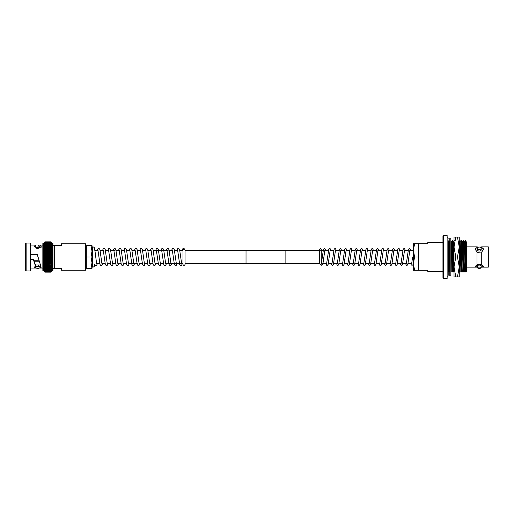 <?xml version="1.0" encoding="UTF-8"?>
<svg xmlns="http://www.w3.org/2000/svg" width="514" height="514" viewBox="0 0 514 514"><rect width="100%" height="100%" fill="white"/><g stroke="black" fill="none" stroke-linecap="round" stroke-linejoin="round"><path stroke-width="0.77" d="M413.404 250.491L409.78 250.491M408.161 250.491L404.473 250.491M402.847 250.491L399.16 250.491M397.54 250.491L393.846 250.491M392.227 250.491L388.539 250.491M386.913 250.491L383.226 250.491M381.6 250.491L377.912 250.491M376.293 250.491L372.599 250.491M370.979 250.491L367.292 250.491M365.666 250.491L361.978 250.491M360.359 250.491L356.665 250.491M355.046 250.491L351.358 250.491M349.745 250.491L346.044 250.491M344.419 250.491L340.731 250.491M339.111 250.491L335.417 250.491M333.798 250.491L330.11 250.491M328.485 250.491L324.797 250.491M323.177 250.491L321.25 250.491L321.25 249.431L320.453 248.635L319.657 249.431L319.657 263.553A0.797 0.687 180 0 0 321.25 263.553L321.25 249.431L320.453 250.228L319.657 249.431M319.657 250.491L285.868 250.491M246.026 250.491L185.046 250.491M182.958 250.491L179.816 250.491M177.69 250.491L174.509 250.491M172.376 250.491L169.177 250.491M167.069 250.491L153.262 250.491M151.129 250.491L147.948 250.491M145.822 250.491L142.635 250.491M140.508 250.491L137.328 250.491M135.195 250.491L132.014 250.491M129.888 250.491L126.701 250.491M124.574 250.491L121.394 250.491M119.261 250.491L116.061 250.491M113.947 250.491L110.767 250.491M108.64 250.491L105.454 250.491M103.327 250.491L100.146 250.491M98.013 250.491L94.833 250.491M411.72 263.509L408.026 263.509M406.407 263.509L402.706 263.509M401.093 263.509L397.406 263.509M395.78 263.509L392.092 263.509M390.473 263.509L386.785 263.509M385.159 263.509L381.472 263.509M379.846 263.509L376.158 263.509M374.539 263.509L370.845 263.509M369.225 263.509L365.525 263.509M363.912 263.509L360.224 263.509M358.605 263.509L354.911 263.509M353.291 263.509L349.604 263.509M347.978 263.509L344.29 263.509M342.665 263.509L338.977 263.509M337.357 263.509L333.663 263.509M332.044 263.509L328.356 263.509M326.731 263.509L323.043 263.509M319.657 263.509L285.868 263.509M246.026 263.509L185.046 263.509L185.046 264.569L183.999 265.616L182.958 264.569L182.958 250.209A1.047 0.938 180 0 1 185.021 250.01L184.654 249.007L183.626 248.384L182.669 248.872L182.104 250.491M182.958 264.569L182.958 263.509L181.577 263.509M179.463 263.509L165.643 263.509M163.51 263.509L160.329 263.509M158.196 263.509L155.016 263.509M152.889 263.509L149.702 263.509M147.576 263.509L144.395 263.509M142.262 263.509L139.063 263.509M136.955 263.509L128.461 263.509M126.328 263.509L123.148 263.509M121.015 263.509L117.834 263.509M115.708 263.509L112.527 263.509M110.394 263.509L107.214 263.509M105.081 263.509L101.9 263.509M99.774 263.509L96.587 263.509M44.442 257L51.355 257L50.931 256.467L44.866 256.467L50.931 256.447L51.355 255.959L50.931 257.533L51.355 258.047L44.442 258.047L44.442 259.088L44.866 258.632L44.442 258.06L44.442 255.959L44.442 258.041L44.866 257.553L44.442 257.006L44.866 255.368L44.442 254.912L44.442 255.94L51.355 255.953L50.931 255.387L51.355 254.912L51.355 255.959L51.355 243.058L52.319 243.058A0.63 0.63 0 0 1 52.948 243.687L52.948 270.313A0.63 0.63 0 0 1 52.319 270.942L51.355 270.942L51.355 264.067L51.355 266.644L50.931 266.522L51.355 265.841L50.931 266.503L51.355 266.644M44.442 249.984L44.442 254.918L51.355 254.912M44.442 253.858L44.866 253.261L44.442 252.856L44.442 254.893L44.866 254.321L44.442 253.877L51.355 253.877L51.355 254.893L50.931 254.321L51.355 252.875M44.442 252.837L44.866 252.22L44.448 251.854L44.442 252.856L51.355 252.856L51.355 253.858M44.448 251.854L51.349 251.854L50.931 252.201L51.355 252.837L51.349 251.854M44.866 251.205L44.455 250.871L44.442 251.841L44.866 251.205L50.931 251.205L51.355 251.841L51.342 250.871L50.931 251.205M44.455 250.871L51.342 250.871M44.467 249.92L51.329 249.92L44.467 249.92L44.442 250.871L44.866 250.222L44.442 250.922M43.478 243.058L43.478 270.942A0.63 0.63 0 0 1 42.848 270.313L42.848 243.687A0.63 0.63 0 0 1 43.478 243.058L44.442 243.058L44.442 249.932L44.866 249.271L44.48 249.007L51.316 249.007L50.931 249.258L51.329 249.92M44.48 249.007L44.442 249.932L44.866 249.271L50.931 249.271L51.355 249.932L51.355 250.871L50.931 250.222M44.512 247.285L51.284 247.285L44.866 247.497L44.442 248.159L44.866 247.497L44.512 247.285L44.442 248.159L44.866 248.346L51.297 248.127L50.931 248.346L51.316 249.007M44.866 247.478L50.931 247.478L51.355 249.932M51.284 247.285L51.355 249.084M44.538 246.502L51.259 246.502L44.538 246.502L44.442 247.343L44.866 246.675L44.442 247.414M44.557 245.763L44.442 246.572L44.866 245.91L44.557 245.763L51.239 245.763L51.259 246.502M44.583 245.075L44.442 245.859L44.583 245.075L51.214 245.075L51.239 245.763M44.609 244.452L44.442 245.197L44.609 244.452L51.188 244.452L51.214 245.075M44.634 243.887L44.442 244.6L44.634 243.887L51.162 243.887L51.188 244.452M44.66 243.385L44.442 244.06L44.66 243.385L51.137 243.385L51.162 243.887M44.692 242.949L44.442 243.681L44.692 242.949L51.104 242.949L51.137 243.385M44.724 242.582L44.442 243.283L44.724 242.582L51.072 242.582L51.104 242.949M44.75 242.293L44.442 242.859L44.75 242.293L51.072 242.582M44.782 242.068L44.442 242.602L44.782 242.068L51.04 242.293M44.442 243.058L44.814 241.921L50.976 241.921L51.355 242.415L51.014 242.068M44.814 241.921L44.442 242.3L44.853 241.85L50.944 241.85L51.355 242.261L51.355 244.06M51.355 242.261L50.976 241.921M44.442 242.396L44.853 241.85L50.944 241.85M36.706 266.959L37.291 266.959L38.524 264.961M30.718 245.049L34.387 245.049L35.408 245.653L34.515 246.579L37.824 248.558L41.165 246.611L41.056 246.174L41.056 247.613L39.655 246.643L37.496 248.904L37.438 247.793L37.304 248.243L36.16 248.243M30.718 259.66L32.947 259.66L33.551 260.11L35.408 265.931L34.515 267.28L37.824 268.546L41.165 267.306L37.291 254.475L30.718 254.475M34.894 266.496L40.876 266.438M33.455 259.525L32.947 259.525L33.551 259.698L35.408 264.736L35.408 265.931M26.124 243.058L25.7 243.482L25.7 270.518L26.124 270.942L30.294 270.942L30.294 243.058L26.124 243.058L26.124 270.942M30.294 243.058L30.718 243.482L30.718 270.518L30.294 270.942M30.718 268.95L42.848 268.95M41.056 246.174L39.655 245.049L42.848 245.049M30.718 254.411L37.31 254.411L30.718 254.34M37.304 254.34L37.496 255.445M37.978 257L37.438 255.002M43.478 270.942L44.442 270.942L44.442 264.067L44.866 265.642L44.442 264.973L44.442 266.644L44.866 266.522L44.442 265.841L44.866 265.654L50.931 265.654L51.355 264.973L50.931 265.642L51.355 265.822L44.442 265.77M44.442 258.047L51.355 258.047L50.931 258.613L51.355 259.088L44.442 259.082L44.442 260.123L44.866 259.705L44.442 259.107L44.442 264.016M51.355 257.006L51.355 259.107L50.931 259.679L51.355 260.123L51.355 259.107L51.355 264.055L50.931 264.729L51.355 262.159L50.931 262.808L44.442 263.11L44.866 262.808L44.442 262.159L44.442 264.055L50.931 263.798L44.866 263.778L44.442 263.129M61.314 268.501L61.314 270.178L85.716 270.178L85.716 243.822L61.314 243.822L61.314 245.499L54.542 245.499L54.542 268.501L61.314 268.501M44.442 248.23L44.442 249.027L44.866 248.358L44.442 249.084M50.931 246.675L51.355 247.343L51.355 246.585M51.355 245.872L51.355 246.572M51.355 244.073L51.355 245.859M51.355 242.396L51.355 243.058M50.931 245.91L44.866 245.91L44.442 246.649M44.442 264.916L44.866 264.742L44.442 264.961L44.866 264.742L44.442 264.067M51.355 266.586L50.931 267.325L51.355 266.657L51.355 267.415L50.931 267.338L51.355 267.351L51.355 268.128L50.931 268.102L51.355 268.128M44.866 268.09L50.931 268.09L51.355 267.428L50.931 268.102L44.442 268.128L44.866 268.102L44.442 267.428L44.442 268.128M51.355 271.739L50.931 272.15L51.355 271.739M44.866 272.15L44.442 271.7L44.866 272.15L50.931 272.15L44.866 272.15M44.442 271.7L44.866 272.073L44.442 271.585L44.866 272.073L50.931 272.073L51.355 271.7M44.442 271.488L44.866 271.919L44.442 271.398L44.866 271.919L51.355 271.585M44.442 270.319L44.866 270.563L44.442 269.94L44.442 271.398L44.866 271.694L44.442 270.409L50.931 270.563L51.355 269.94L50.931 270.55L51.355 270.403L50.931 271.688L51.355 271.302M44.442 271.398L50.931 271.694L51.355 271.045M44.442 271.045L50.931 271.386L51.355 270.717M44.442 270.801L50.931 271.013L51.355 270.403M44.442 269.927L44.866 270.043L44.442 269.4L44.866 270.043L50.931 270.043L51.355 269.4L51.355 269.927M44.442 268.719L44.866 268.809L44.442 268.141L44.442 269.394L44.866 269.458L44.442 268.803L51.355 268.79L51.355 268.141L50.931 268.796L51.355 268.79L50.931 269.458L51.355 269.317M44.442 269.317L50.931 269.458L51.355 269.394L51.355 268.719M44.442 266.657L44.442 267.415L50.931 267.338L44.866 267.325L44.442 266.586M44.442 267.415L44.866 267.325M44.442 266.644L50.931 266.522L44.866 266.503M51.355 264.961L44.866 264.729L51.355 264.916M44.442 262.159L44.866 261.799L44.442 261.163L44.442 262.14L44.866 261.799L51.355 262.14L50.931 261.799L51.355 261.163L51.355 262.114M44.442 261.163L44.866 260.759L44.442 260.142L44.442 261.144L44.866 260.759L50.931 260.759L51.355 261.144L50.931 260.759L51.355 260.142L51.355 261.163M44.866 259.705L50.931 259.705L51.355 260.142M40.31 264.961L35.408 264.961M39.128 261.208L34.052 261.208M39 260.752L33.898 260.752M54.542 245.499L52.948 245.499L52.948 268.501L54.542 268.501M51.355 259.088L44.442 259.088M51.355 260.123L44.442 260.142M39.655 245.049C38.916 245.075 38.177 245.994 37.438 247.793M32.947 259.66L30.718 259.525M35.408 247.17L35.408 245.653M36.95 248.474L37.304 248.243M37.31 248.474L37.304 248.949M44.455 260.11L51.342 260.11M44.48 261.125L51.316 261.125M44.512 262.114L51.284 262.114M44.557 263.078L51.239 263.078M91.993 246.855L92.616 246.855A2.088 2.088 0 0 1 94.711 248.949L94.711 250.061M91.993 267.145L92.616 267.145A2.088 2.088 0 0 0 94.711 265.051L94.711 264.414M85.716 246.964L86.763 246.964M85.716 267.036L86.763 267.036M96.638 263.81L94.711 248.949M185.046 264.569L185.046 250.209A1.047 0.938 180 0 0 185.021 250.01M90.965 268.501L91.993 268.501L91.993 262.75L90.965 268.501L86.763 268.501L86.763 257L90.965 257L91.993 262.75L91.993 251.25L90.965 257M90.965 245.499L91.993 251.25L91.993 245.499L86.763 245.499L86.763 257M477.853 247.53L477.018 247.427L475.084 249.226L477.448 252.348L481.74 252.033L481.74 264.691L477.448 264.421L475.084 266.535L477.448 267.049A4.292 1.471 180 0 1 475.225 266.104M481.74 252.033L483.668 249.226L481.74 247.427L481.74 246.855A10.621 10.621 0 0 1 479.87 247.112M483.526 266.104A4.292 1.471 180 0 1 481.303 267.049L483.668 266.535L481.74 264.691M481.74 247.427L480.828 247.542M479.331 249.444A1.857 1.195 0 0 0 481.188 248.249A1.857 1.195 0 0 0 479.331 247.054A1.857 1.195 0 0 0 477.474 248.249A1.857 1.195 0 0 0 479.331 249.444M477.474 248.249L477.474 249.881A1.857 1.195 0 0 0 479.331 251.076A1.857 1.195 0 0 0 481.188 249.881L481.188 248.249M479.331 268.366A1.857 0.636 180 0 0 481.188 267.73A1.857 0.636 180 0 0 479.331 267.094A1.857 0.636 180 0 0 477.474 267.73A1.857 0.636 180 0 0 479.331 268.366M481.188 267.73L481.188 265.732A1.857 0.636 180 0 0 479.331 265.102A1.857 0.636 180 0 0 477.474 265.732L477.474 267.73M443.486 278.459L447.135 278.459L447.135 235.541L443.486 235.541L443.486 278.459A0.533 0.533 0 0 1 442.952 277.926L442.952 271.604L427.802 271.604L427.802 270.28L414.592 270.28L413.404 263.637L414.592 257L413.404 250.363L413.404 270.28L414.592 270.28M414.592 243.72L413.404 243.72L413.404 250.363L414.592 243.72L418.505 243.72L418.505 270.28L418.505 243.72L427.802 243.72L427.802 242.396L442.952 242.396L442.952 236.074L442.952 277.926M442.952 236.074A0.533 0.533 0 0 1 443.486 235.541M465.395 240.533L465.543 241.959L465.395 240.533L464.309 241.863M465.543 241.959L465.967 271.925L464.136 271.925C463.821 265.661 463.499 239.543 463.185 240.533L462.099 241.863M463.185 240.533L463.544 240.533C463.859 239.543 464.181 265.661 464.495 271.925M464.136 271.925L461.919 271.925C461.604 265.661 461.289 239.543 460.968 240.533L459.882 241.863M460.968 240.533L461.328 240.533C461.649 239.543 461.964 265.661 462.285 271.925M454.292 271.925L453.072 271.925C452.75 265.661 452.436 239.543 452.114 240.533L451.337 241.876M452.114 240.533L452.481 240.533C452.795 239.543 453.117 265.661 453.432 271.925M481.901 267.145L488.3 267.145L488.3 246.855L481.74 246.855M478.804 247.106A10.621 10.621 0 0 1 477.018 246.855L477.018 247.427M466.307 267.145L476.851 267.145M477.018 252.033L477.018 264.691M466.307 246.855L477.018 246.855M449.866 271.925L448.645 271.925L448.195 254.79M449.005 271.925L448.195 241.927M453.072 271.925L450.855 271.925L450.836 271.527M451.215 271.925L450.836 257.912M454.023 266.008L453.258 241.876L452.481 240.533M461.919 271.925L459.709 271.925L459.253 254.237M460.069 271.925L459.253 241.715M463.146 271.925L462.375 246.296L462.112 241.876L461.328 240.533M465.356 271.925L464.585 246.296L464.322 241.876L463.544 240.533M465.967 271.925L466.307 271.925L466.307 241.863L465.543 240.533M465.678 271.925L464.63 241.863M463.467 271.925L462.414 241.863M461.251 271.925L460.203 241.863M459.709 271.925L459.041 271.925M454.023 253.01L453.245 241.863M452.397 271.925L451.626 246.296L451.35 241.863L450.836 241.516M449.789 261.311L449.14 241.863L448.06 240.546M448.645 271.925L447.97 271.925M460.929 271.925L460.159 246.296L459.895 241.876L459.13 240.546M452.082 271.925L451.041 241.876M449.789 271.058L448.831 241.876M477.448 247.414A4.292 2.756 0 0 0 475.116 249.56M483.642 249.56A4.292 2.756 0 0 0 481.303 247.414M448.195 240.777L448.195 275.061A1.33 1.33 0 0 1 447.135 276.359M448.195 238.939A1.33 1.33 0 0 0 447.135 237.641M413.404 257L412.607 257L411.624 263.945M418.505 257L414.592 257M455.802 237.082L454.023 237.082L454.023 247.041L455.802 237.082L457.473 237.082L459.253 247.041L457.473 257L455.802 257L454.023 247.041L454.023 266.959L455.802 257M457.473 257L459.253 266.959L459.253 237.082L457.473 237.082M455.802 276.917L454.023 266.959L454.023 276.917L459.253 276.917L459.253 266.959L457.473 276.917M450.836 238.143L450.836 275.857L449.789 275.857L449.789 238.143L450.836 238.143M246.026 263.746L246.026 250.254L285.868 250.254L285.868 263.746L246.026 263.746M52.319 243.058L52.319 270.942M44.866 255.387L50.931 255.387M44.866 255.368L50.931 255.368M44.866 254.321L50.931 254.321M44.866 254.295L50.931 254.295M44.866 253.261L50.931 253.261M44.866 253.241L50.931 253.241M50.931 252.201L44.866 252.22L50.931 252.201M44.866 251.192L50.931 251.192M44.866 250.202L50.931 250.202M44.866 249.258L50.931 249.258M44.866 248.346L50.931 248.358L44.866 248.346M44.866 246.662L50.931 246.662M44.866 245.898L50.931 245.898M44.866 245.204L50.931 245.204M44.866 245.191L50.931 245.191M44.866 244.555L50.931 244.555M44.866 244.542L50.931 244.542M50.931 243.957L44.866 243.964L50.931 243.957M50.931 243.437L44.866 243.45L50.931 243.437M50.931 242.987L44.866 243L50.931 242.987M50.931 242.614L44.866 242.621L50.931 242.614M50.931 242.306L44.866 242.312L50.931 242.306M50.931 242.081L44.866 242.081L50.931 242.081M50.931 241.927L44.866 241.927L50.931 241.927M50.931 241.85L44.866 241.85L50.931 241.85M44.866 272.073L50.931 272.073M44.866 271.919L50.931 271.919M44.866 271.688L50.931 271.688M44.866 271.379L50.931 271.379M44.866 271L50.931 271M44.866 270.55L50.931 270.55M44.866 270.036L50.931 270.036M44.866 269.445L50.931 269.445M44.866 268.796L50.931 268.796M44.866 262.795L50.931 262.795M44.866 261.78L50.931 261.78M44.866 260.739L50.931 260.739M44.866 259.679L50.931 259.679M50.931 257.533L44.866 257.553L50.931 257.533M44.866 258.632L50.931 258.632M44.866 258.613L50.931 258.613M33.551 259.698L33.551 260.11M92.616 246.855L92.616 267.145M44.442 261.144L51.355 261.144M44.448 262.146L51.349 262.146M44.455 263.129L51.336 263.129M44.467 264.08L51.329 264.08M44.48 264.993L51.316 264.993M44.5 265.873L51.297 265.873M44.512 266.715L51.284 266.715M44.538 267.498L51.259 267.498M44.557 268.237L51.239 268.237M44.583 268.925L51.214 268.925M44.609 269.548L51.188 269.548M44.634 270.113L51.162 270.113M44.66 270.615L51.137 270.615M44.692 271.051L51.104 271.051M44.724 271.418L51.072 271.418M44.75 271.707L51.04 271.707M44.782 271.932L51.014 271.932M44.814 272.079L50.976 272.079M44.853 272.15L50.944 272.15L44.853 272.15M102.8 263.509L101.804 265.487L100.847 265.526L100.037 264.543L97.962 250.189M101.952 263.81L99.909 249.547L99.151 248.513L98.193 248.474L97.114 250.491M108.113 263.509L107.118 265.487L106.16 265.526L105.351 264.543L103.275 250.189M107.265 263.81L105.222 249.547L104.464 248.513L103.507 248.474L102.427 250.491M113.427 263.509L112.431 265.487L111.474 265.526L110.664 264.543L108.589 250.189M112.572 263.81L110.529 249.547L109.771 248.513L108.814 248.474L107.741 250.491M118.734 263.509L117.738 265.487L116.781 265.526L115.978 264.543L113.825 250.087C114.237 250.536 114.725 250.536 115.303 250.087M117.886 263.81L115.843 249.547L115.085 248.513L114.127 248.474L113.048 250.491M124.047 263.509L123.052 265.487L122.094 265.526L121.285 264.543L119.209 250.189M123.199 263.81L121.156 249.547L120.398 248.513L119.441 248.474L118.361 250.491M129.361 263.509L128.365 265.487L127.408 265.526L126.598 264.543L124.523 250.189M128.513 263.81L126.463 249.547L125.705 248.513L124.748 248.474L123.675 250.491M134.668 263.509L133.672 265.487L132.721 265.526L131.912 264.543L129.836 250.189M132.541 263.509L132.419 263.913C132.824 263.464 133.319 263.464 133.897 263.913L131.777 249.547L131.019 248.513L130.061 248.474L128.988 250.491M139.981 263.509L138.986 265.487L138.028 265.526L137.219 264.543L135.143 250.189M137.855 263.509L137.726 263.913M139.133 263.81L137.09 249.547L136.332 248.513L135.375 248.474L134.295 250.491M145.295 263.509L144.299 265.487L143.342 265.526L142.532 264.543L140.457 250.189M144.447 263.81L142.404 249.547L141.639 248.513L140.688 248.474L139.609 250.491M150.602 263.509L149.613 265.487L148.655 265.526L147.846 264.543L145.77 250.189M149.754 263.81L147.711 249.547L146.953 248.513L145.995 248.474L144.922 250.491M155.915 263.509L154.92 265.487L153.962 265.526L153.159 264.543L151.077 250.189M155.067 263.81L153.024 249.547L152.266 248.513L151.309 248.474L150.229 250.491M161.229 263.509L160.233 265.487L159.276 265.526L158.466 264.543L156.32 250.087C156.725 250.536 157.22 250.536 157.798 250.087L157.676 250.491M160.381 263.81L158.338 249.547L157.58 248.513L156.622 248.474L155.543 250.491M166.542 263.509L165.547 265.487L164.589 265.526L163.78 264.543L161.634 250.087C162.038 250.536 162.533 250.536 163.105 250.087M165.694 263.81L163.645 249.547L162.887 248.513L161.929 248.474L160.856 250.491M171.849 263.509L170.854 265.487L169.896 265.526L169.093 264.543L166.941 250.087C167.352 250.536 167.847 250.536 168.419 250.087M171.001 263.81L168.958 249.547L168.2 248.513L167.243 248.474L166.17 250.491M177.163 263.509L176.167 265.487L175.21 265.526L174.4 264.543L172.325 250.189M175.036 263.509L174.908 263.913C175.319 263.464 175.814 263.464 176.386 263.913L174.272 249.547L173.514 248.513L172.556 248.474L171.477 250.491M182.476 263.509L181.397 265.526L180.44 265.487L179.682 264.447L177.638 250.189M180.343 263.509L180.221 263.913C180.632 263.464 181.121 263.464 181.699 263.913L179.585 249.547L178.821 248.513L177.87 248.474L176.79 250.491M94.711 264.492L95.533 265.526L96.491 265.494L97.487 263.509M454.318 240.546L453.547 241.876M449.891 240.546L449.12 241.876M448.195 275.061L448.195 271.925M320.691 264.215L321.783 265.365L322.824 264.376L324.893 250.055M410.814 263.509L411.296 264.935L412.08 265.365L413.018 264.652L413.404 263.174M406.311 263.945L408.424 249.502L409.035 248.725L409.889 248.77L410.686 250.491M405.507 263.509L406.375 265.275L407.236 265.23L407.808 264.376L409.876 250.055M401.974 264.029L400.933 264.029L403.111 249.502L403.721 248.725L404.582 248.77L405.373 250.491M400.194 263.509L401.061 265.275L401.922 265.23L402.501 264.376L404.563 250.055M395.69 263.945L397.797 249.502L398.408 248.725L399.269 248.77L400.059 250.491M394.88 263.509L395.754 265.275L396.609 265.23L397.187 264.376L399.256 250.055M390.377 263.945L392.49 249.502L393.094 248.725L393.955 248.77L394.752 250.491M389.567 263.509L390.441 265.275L391.302 265.23L391.874 264.376L393.942 250.055M385.07 263.945L387.177 249.502L387.787 248.725L388.642 248.77L389.439 250.491M384.26 263.509L385.127 265.275L385.988 265.23L386.56 264.376L388.629 250.055M379.756 263.945L381.863 249.502L382.474 248.725L383.335 248.77L384.125 250.491M378.946 263.509L379.82 265.275L380.675 265.23L381.253 264.376L383.315 250.055M374.443 263.945L376.556 249.502L377.16 248.725L378.021 248.77L378.818 250.491M373.633 263.509L374.507 265.275L375.368 265.23L375.94 264.376L378.008 250.055M369.129 263.945L371.243 249.502L371.853 248.725L372.708 248.77L373.505 250.491M368.326 263.509L369.193 265.275L370.054 265.23L370.626 264.376L372.695 250.055M364.792 264.029L363.751 264.029L365.929 249.502L366.54 248.725L367.401 248.77L368.191 250.491M363.012 263.509L363.88 265.275L364.741 265.23L365.319 264.376L367.381 250.055M358.509 263.945L360.616 249.502L361.226 248.725L362.087 248.77L362.878 250.491M357.699 263.509L358.573 265.275L359.427 265.23L360.006 264.376L362.074 250.055M353.195 263.945L355.309 249.502L355.913 248.725L356.774 248.77L357.571 250.491M352.386 263.509L353.259 265.275L354.12 265.23L354.692 264.376L356.761 250.055M347.888 263.945L349.995 249.502L350.606 248.725L351.46 248.77L352.257 250.491M347.079 263.509L347.946 265.275L348.807 265.23L349.379 264.376L351.447 250.055M342.575 263.945L344.682 249.502L345.292 248.725L346.153 248.77L346.944 250.491M341.765 263.509L342.639 265.275L343.493 265.23L344.072 264.376L346.134 250.055M337.261 263.945L339.375 249.502L339.979 248.725L340.84 248.77L341.637 250.491M336.452 263.509L337.325 265.275L338.186 265.23L338.758 264.376L340.827 250.055M331.948 263.945L334.061 249.502L334.672 248.725L335.526 248.77L336.323 250.491M331.144 263.509L332.012 265.275L332.873 265.23L333.445 264.376L335.514 250.055M327.611 264.029L326.57 264.029L328.748 249.502L329.358 248.725L330.219 248.77L331.01 250.491M325.831 263.509L326.698 265.275L327.559 265.23L328.138 264.376L330.2 250.055M321.327 263.945L323.434 249.502L324.045 248.725L324.906 248.77L325.696 250.491M322.297 264.029L322.143 263.509"/></g></svg>
